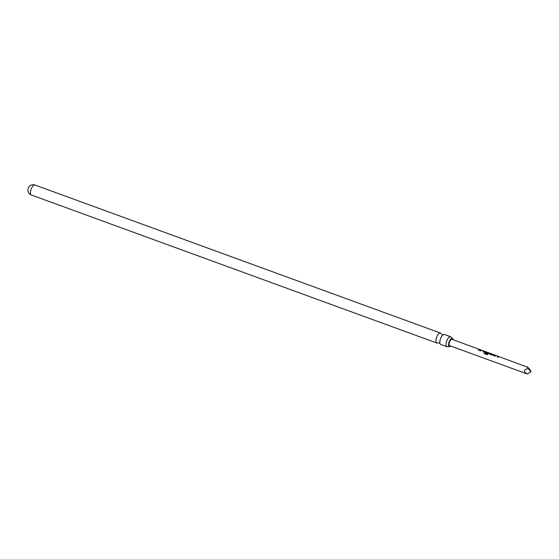 <?xml version="1.0" encoding="UTF-8"?>
<svg xmlns="http://www.w3.org/2000/svg" width="559" height="559" viewBox="0 0 559 559"><rect width="100%" height="100%" fill="white"/><g stroke="black" fill="none" stroke-linecap="round" stroke-linejoin="round"><path stroke-width="0.84" d="M446.969 346.72L440.771 344.456A5.304 2.201 -69.9 0 1 440.073 343.694A5.304 2.201 -69.9 0 1 440.52 338.719A5.304 2.201 -69.9 0 1 443.385 334.624A5.304 2.201 -69.9 0 1 443.42 334.61A5.304 2.201 -69.9 0 1 444.405 334.492L450.61 336.756A5.304 2.201 110.1 0 0 449.625 336.874A5.304 2.201 110.1 0 0 446.389 342.024A5.304 2.201 110.1 0 0 446.969 346.72A5.304 2.201 110.1 0 0 447.962 346.601A5.304 2.201 110.1 0 0 447.99 346.587A5.304 2.201 110.1 0 0 447.997 346.58L449.31 346.636A4.423 1.838 -69.9 0 1 448.87 342.695A4.423 1.838 -69.9 0 1 451.553 338.44A4.423 1.838 -69.9 0 1 452.343 338.328A4.423 1.838 -69.9 0 1 453.132 339.704M450.799 346.091A4.423 1.838 -69.9 0 1 450.17 346.552A4.423 1.838 -69.9 0 1 449.31 346.636M443.385 334.624L442.148 334.61L441.191 333.828A5.304 2.201 110.1 0 0 440.499 333.066A5.304 2.201 110.1 0 0 439.514 333.185A5.304 2.201 110.1 0 0 436.279 338.335A5.304 2.201 110.1 0 0 436.858 343.03A5.304 2.201 110.1 0 0 437.851 342.912A5.304 2.201 110.1 0 0 437.879 342.891A5.304 2.201 110.1 0 0 437.886 342.891L439.115 342.912L440.073 343.694M452.343 338.328L451.302 337.517A5.304 2.201 110.1 0 0 450.61 336.756M527.228 367.06L528.157 368.57C523.559 369.737 523.252 371.539 527.228 373.971L449.695 345.686A3.403 1.411 110.1 0 1 449.324 342.674A3.403 1.411 110.1 0 1 451.392 339.376A3.403 1.411 110.1 0 1 452.028 339.299L527.228 367.06C526.962 366.299 527.962 367.277 530.218 370.002L531.05 371.77L528.157 368.57M498.859 356.698L498.132 357.306L497.405 357.04L498.076 356.23L495.966 355.461L494.939 356.139L494.205 355.866L495.211 355.168L498.859 356.698M494.1 354.965L492.696 355.314L490.131 354.385L489.859 353.728L490.795 353.456L491.529 353.721L490.928 354.085L494.1 354.965M490.131 354.385L489.859 353.728L490.795 353.456M489.342 353.225L487.196 354.699L484.122 353.574L484.527 352.897L487.42 353.952L488.755 352.841L486.365 351.953L485.813 352.184L487.916 352.988L487.469 353.414L485.373 352.645L485.1 351.995L485.694 351.695L489.342 353.225M485.373 352.645L485.1 351.995L485.694 351.695M484.576 351.492L483.856 352.093L483.123 351.828L483.801 351.017L481.69 350.248L480.663 350.926L479.929 350.661L480.936 349.955L484.576 351.492M479.818 349.752L479.098 350.353L478.364 350.088L479.091 349.487L479.818 349.752M484.073 351.143L484.863 351.387M488.755 352.855L489.621 353.127M497.412 357.138L498.355 356.349L499.138 356.6M527.228 373.971L531.05 371.77M478.371 350.186L479.713 349.41M479.671 349.536L480.398 349.801M479.936 350.759L480.901 350.088L481.963 350.227M483.13 351.925L484.08 351.136M484.478 351.29L484.828 351.52M484.157 353.63L484.548 352.974L487.42 353.952M489.237 353.029L489.593 353.26M485.659 351.821L486.721 351.967M485.38 352.743L485.093 352.107M487.902 353.099L485.813 352.184M487.441 354.036L488.755 352.841M490.138 354.483L489.852 353.847M490.655 353.952L493.031 354.972L493.995 354.623M493.946 354.748L494.68 355.014M490.746 353.581L491.48 353.847M494.212 355.971L495.176 355.3L496.238 355.44M498.754 356.502L499.11 356.733M31.36 194.993A5.304 5.304 0 0 1 27.95 189.117A5.304 5.304 0 0 1 34.993 185.029A5.304 2.201 110.1 0 0 34.008 185.148A5.304 2.201 110.1 0 0 30.549 191.325A5.304 2.201 110.1 0 0 31.36 194.993L436.858 343.03M34.993 185.029L440.499 333.066"/></g></svg>
